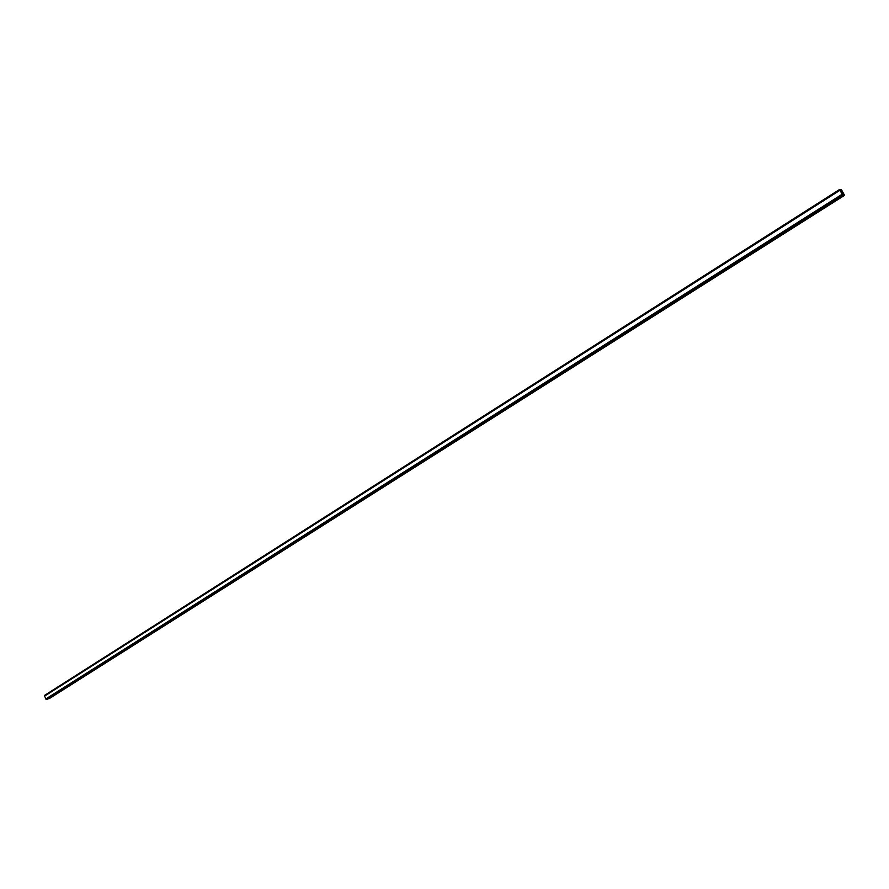 <?xml version="1.0" encoding="UTF-8"?>
<svg xmlns="http://www.w3.org/2000/svg" width="889" height="889" viewBox="0 0 889 889"><rect width="100%" height="100%" fill="white"/><g stroke="black" fill="none" stroke-linecap="round" stroke-linejoin="round"><path stroke-width="1.33" d="M842.172 193.191L841.839 192.613L842.172 193.191M842.539 193.202L842.205 192.613L842.539 193.202M842.605 193.28L841.805 192.613M841.661 192.157L841.305 191.491M841.894 192.068L841.55 191.446L841.894 192.068M842.016 192.224L841.338 191.568M842.705 195.158L839.549 189.501L840.772 190.568L840.861 189.535L841.505 189.813L844.55 195.336L842.828 194.469L842.983 195.313L46.517 699.41L842.972 195.324L46.85 699.432M840.861 189.535L840.127 190.002M44.717 695.298L839.56 189.501L44.483 696.087M48.184 698.587L49.262 698.598L844.55 195.336M839.683 190.357L44.461 696.098L46.517 699.41M839.594 189.668L44.683 695.442L839.56 189.613M839.705 190.424L44.45 696.165M839.705 190.446L44.45 696.176M45.772 699.021L841.95 194.38L45.75 699.01M842.005 194.447L45.828 699.065M840.85 189.546L840.138 190.002M840.85 189.635L840.183 190.057M839.605 189.768L44.661 695.542M839.594 189.779L44.628 695.554M839.616 189.89L44.594 695.665M842.461 194.924L46.272 699.299M842.572 195.035L46.384 699.354L842.605 195.047M842.739 195.213L46.55 699.443M842.861 195.313L46.661 699.499M844.017 195.213L48.495 698.765M844.183 195.336L48.695 698.798"/></g></svg>
